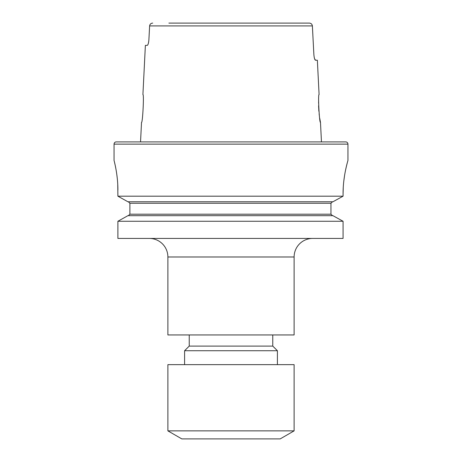 <?xml version="1.0" encoding="UTF-8"?>
<svg xmlns="http://www.w3.org/2000/svg" width="462" height="462" viewBox="0 0 462 462"><rect width="100%" height="100%" fill="white"/><g stroke="black" fill="none" stroke-linecap="round" stroke-linejoin="round"><path stroke-width="0.69" d="M294.115 256.988L167.885 256.988L167.885 334.95L294.115 334.95L294.115 256.988A18.561 18.561 0 0 1 312.676 238.427M167.885 256.988A18.561 18.561 0 0 0 149.324 238.427M142.914 94.566C144.161 93.751 142.654 123.302 141.516 122.407C142.654 123.29 144.161 93.746 142.914 94.566L145.38 45.374L147.228 45.374C148.019 45.074 148.573 43.214 148.891 39.807L149.619 25.924L312.381 25.924C312.104 24.168 311.076 23.233 309.292 23.1L293.11 23.1M314.564 58.72L315.529 60.227L317.365 60.227L319.086 94.566C317.839 93.74 319.346 123.302 320.484 122.407L319.739 118.37M319.421 116.245L319.121 113.877M318.867 111.244L318.589 105.786M318.578 103.188L318.636 100.791M117.891 190.165C117.983 174.214 113.929 160.106 114.056 160.464L114.056 144.127A2.229 2.229 0 0 1 116.285 141.898L345.715 141.898A2.229 2.229 0 0 1 347.944 144.127L347.944 160.464C348.111 160.077 342.96 175.907 343.07 193.873L343.07 196.188L332.946 201.767L343.07 196.188L117.891 196.188L117.746 184.396M141.516 122.407L140.54 141.898L321.46 141.898L320.484 122.407M315.529 60.227C314.749 59.927 314.2 58.073 313.877 54.655L312.381 25.924M167.885 430.861L181.809 438.9L280.191 438.9L294.115 430.861L294.115 364.651L167.885 364.651L167.885 430.861L294.115 430.861M277.408 364.651L277.408 350.727L184.592 350.727L184.592 364.651M184.592 350.727L189.235 346.09L272.765 346.09L277.408 350.727M272.765 346.09L272.765 334.95M189.235 346.09L189.235 334.95M127.91 215.685L117.891 221.263L343.07 221.263L332.946 215.685L343.07 221.263L343.07 238.427L117.891 238.427L117.891 221.263L127.91 215.685L332.946 215.685M127.91 201.767L117.891 196.188L127.91 201.767L332.946 201.767M128.338 201.761L129.886 203.251L128.338 201.767M332.513 201.767L330.948 203.251L330.948 214.201L332.513 215.685L330.948 214.201L129.886 214.201L128.338 215.685L129.886 214.201L129.886 203.251L330.948 203.251L332.513 201.761M347.239 163.022L346.471 166.049M346.442 166.181L345.536 170.224M344.6 175.277L343.803 181.052M343.266 187.179L343.07 193.873M114.611 162.734L115.217 165.425M115.246 165.552L115.962 169.179M116.695 173.654L117.313 178.719M168.89 23.1L309.292 23.1M152.708 23.1C150.93 23.233 149.896 24.174 149.619 25.924M148.464 42.931L148.654 41.978M148.666 41.938L148.891 39.807M114.056 144.127L347.944 144.127"/></g></svg>
